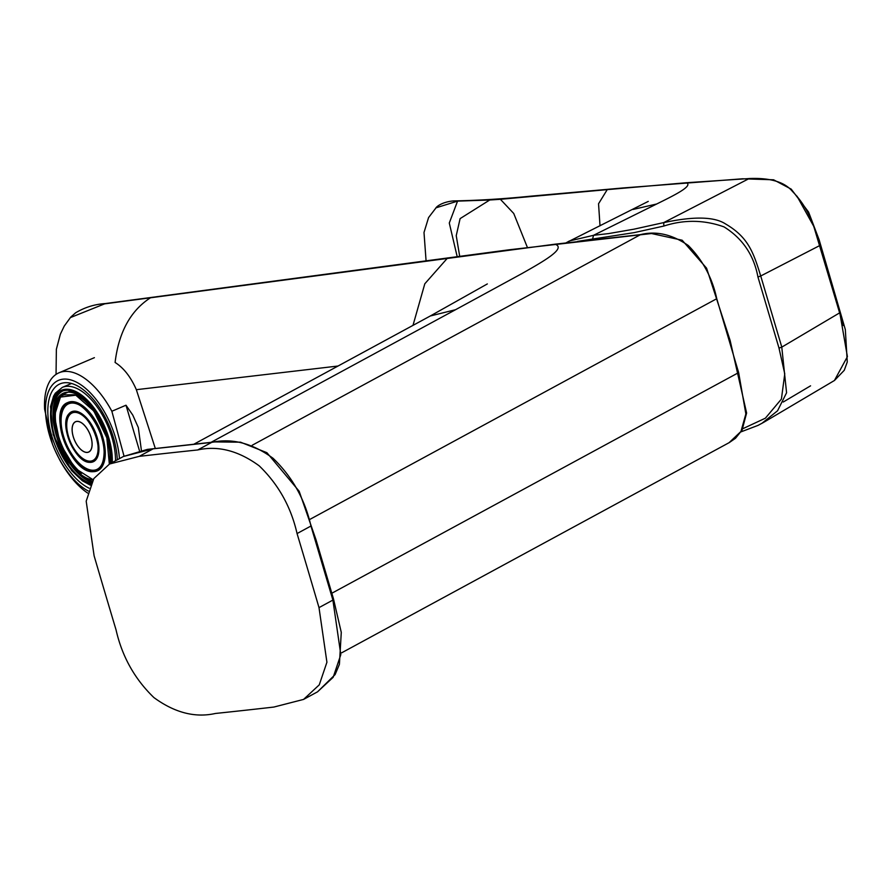 <?xml version="1.0" encoding="UTF-8"?>
<svg xmlns="http://www.w3.org/2000/svg" width="892" height="892" viewBox="0 0 892 892"><rect width="100%" height="100%" fill="white"/><g stroke="black" fill="none" stroke-linecap="round" stroke-linejoin="round"><path stroke-width="1.34" d="M70.29 317.63L104.62 303.86L554.958 244.196C566.989 248.166 543.094 261.546 521.998 273.532L455.578 309.702L430.312 315.98L194.032 444.127M105.981 303.659L104.62 303.86M729.054 442.711L740.951 431.472L745.857 413.933L738.643 372.6L716.755 298.708C712.295 277.936 702.818 260.208 688.312 245.523C672.144 234.373 656.233 230.738 640.579 234.607L554.958 244.196M155.297 448.431L136.342 389.681C130.79 376.959 123.698 367.894 115.09 362.464C118.792 332.036 130.723 310.383 150.86 297.527M757.944 276.999L779.006 348.092L781.793 347.111L760.731 275.996L757.944 276.999C753.851 255.112 742.545 238.409 724.003 226.88C704.089 219.778 684.03 219.51 663.838 226.055L634.112 232.634L577.492 241.386M633.989 229.177L663.726 222.599L749.157 178.556L686.316 182.737C693.775 185.848 673.204 195.816 656.679 204L593.548 235.298L608.578 233.593L633.989 229.177M742.289 428.952L765.392 418.181L781.414 399.07L784.759 373.837L778.995 348.103M781.771 347.133L786.577 392.759L777.556 410.777L761.768 423.444M663.737 222.643C693.72 216.176 714.325 216.611 725.531 223.937C747.641 236.904 753.194 251.254 760.698 275.996M592.589 238.945L593.559 235.31L569.43 240.963L566.375 242.68M763.541 422.429L834.421 380.505L847.4 356.655L839.796 312.78M781.793 347.122L839.785 312.78L819.848 245.501L760.72 275.985M810.56 385.835L783.254 402.013M686.316 182.737L607.229 189.628L598.543 203.766L600.015 225.799M632.941 209.475L656.679 204M819.871 245.49C812.802 221.539 807.383 206.844 792.453 191.423C784.614 181.957 770.186 177.664 749.157 178.534M607.229 189.628L500.401 199.306L513.736 213.467L527.395 247.441M459.67 256.171L456.236 235.655L460.105 218.618L489.741 199.998L457.563 201.124L449.289 223.022L457.15 256.495M457.563 201.124L435.865 207.869M500.401 199.306L489.741 199.998M531.309 196.463L529.514 196.619M94.106 555.805A9867.081 7109.731 -118.5 0 0 116.049 629.863C122.093 656.501 134.725 679.08 153.915 697.577C174.642 712.719 195.136 718.015 215.407 713.466A10078.44 7262.028 -118.5 0 0 273.866 707.055L303.57 699.417L319.269 684.844L326.918 662.232L319.002 607.619A9867.081 7109.731 -118.5 0 0 297.058 533.561C291.015 506.912 278.393 484.345 259.193 465.836C238.465 450.694 217.971 445.398 197.701 449.958A10078.44 7262.028 -118.5 0 0 139.241 456.358L109.538 464.007L93.827 478.569L86.189 501.181L94.106 555.805M91.151 483.419A49.874 24.987 66.9 0 1 55.181 438.195A49.874 24.987 66.9 0 1 61.838 391.32A49.874 24.987 66.9 0 1 95.254 410.688A49.874 24.987 66.9 0 1 111.522 462.937M124.033 456.158L111.857 411.257A68.026 34.074 -113.1 0 0 58.95 372.811A68.026 34.074 -113.1 0 0 44.6 409.216L52.349 443.77M55.371 451.084L59.485 459.48A68.026 34.074 -113.1 0 0 87.695 493.075M139.475 450.75L125.995 405.213L132.763 415.059L138.316 427.524L141.393 450.36M111.857 411.257L125.995 405.213M119.461 458.622A61.269 30.696 -113.1 0 0 115.503 437.693A61.269 30.696 -113.1 0 0 59.24 380.059A61.269 30.696 -113.1 0 0 58.983 458.421A61.269 30.696 -113.1 0 0 88.263 490.99M117.287 459.804A57.422 28.767 -113.1 0 0 113.44 437.637A57.422 28.767 -113.1 0 0 60.009 383.883A57.422 28.767 -113.1 0 0 51.245 434.17A57.422 28.767 -113.1 0 0 89.167 488.214M91.686 482.338A49.874 24.987 66.9 0 1 56.865 437.381A49.874 24.987 66.9 0 1 62.708 390.986M110.63 463.416A47.544 23.816 -113.1 0 0 98.666 416.865A47.544 23.816 -113.1 0 0 68.651 392.157A47.544 23.816 -113.1 0 0 59.251 396.137L69.721 391.365L77.927 393.606M59.251 396.137A47.544 23.816 -113.1 0 0 59.062 443.357A47.544 23.816 -113.1 0 0 92.289 481.201M93.114 479.74L75.073 468.3L60.02 443.469L54.367 415.817L60.478 397.074L75.809 395.189L93.805 411.011L106.828 437.782L109.348 464.108C113.964 440.916 93.024 399.649 74.114 394.755L64.157 394.833C39.683 402.147 65.54 478.157 93.047 479.729M59.619 398.98L59.63 398.969A45.737 22.913 -113.1 0 0 81.596 473.284M67.736 402.571A37.219 18.643 66.9 0 1 67.781 402.548A37.219 18.643 66.9 0 1 72.386 401.623A37.219 18.643 66.9 0 1 101.576 433.59A37.219 18.643 66.9 0 1 97.027 470.987A37.219 18.643 66.9 0 1 96.983 470.998L96.927 471.021A37.219 18.643 66.9 0 1 93.225 471.656A37.219 18.643 66.9 0 1 83.803 468.244M81.005 405.949A35.747 17.907 -113.1 0 0 72.709 403.05A35.747 17.907 -113.1 0 0 68.963 403.652C81.15 396.672 106.025 430.803 104.018 454.318C103.55 462.335 101.231 467.352 97.038 469.37A35.736 17.907 66.9 0 1 66.242 443.67A35.736 17.907 66.9 0 1 68.985 403.641A35.747 17.907 -113.1 0 0 64.648 439.734A35.747 17.907 -113.1 0 0 92.813 470.262A35.747 17.907 -113.1 0 0 97.038 469.37A35.747 17.907 -113.1 0 0 103.706 459.079M75.72 452.367A27.251 13.648 -113.1 0 0 89.456 462.335A27.251 13.648 -113.1 0 0 90.036 462.368A27.251 13.648 -113.1 0 0 90.181 462.368A27.251 13.648 -113.1 0 0 97.061 437.058A27.251 13.648 -113.1 0 0 74.861 411.123A27.251 13.648 -113.1 0 0 68.807 414A27.251 13.648 -113.1 0 0 66.51 430.814M95.935 435.887A25.924 12.99 66.9 0 1 95.901 457.685A25.924 12.99 66.9 0 1 89.769 461.153A25.924 12.99 66.9 0 1 68.506 436.467A25.924 12.99 66.9 0 1 75.184 412.383A25.924 12.99 66.9 0 1 76.612 412.55A25.924 12.99 66.9 0 1 92.4 427.591M86.725 452.445A16.535 8.284 -113.1 0 0 86.814 452.445A16.535 8.284 -113.1 0 0 90.984 437.08A16.535 8.284 -113.1 0 0 77.515 421.336A16.535 8.284 -113.1 0 0 73.222 436.623A16.535 8.284 -113.1 0 0 86.725 452.445M58.827 400.263L59.708 398.858M338.023 366.032L136.342 389.681M447.639 257.922L424.804 283.79L412.996 325.368M716.755 298.708L309.903 519.378M252.168 445.264L640.579 234.607M455.578 309.702L211.07 442.32M331.835 593.236L738.643 372.6M663.838 226.055L663.726 222.61M796.98 196.151L813.76 226.345L843.419 325.569M197.701 449.958L211.605 442.421L153.145 448.821L123.386 456.492L147.347 449.401L214.816 441.919L240.528 442.187L266.898 452.69L299.166 491.247L315.991 539.693L333.407 598.565L341.279 632.383L339.406 664.35L335.102 674.597L317.507 691.857L333.173 677.284L340.811 654.661L332.894 600.082L310.962 526.024L297.058 533.561M153.145 448.821L139.241 456.358M319.002 607.619L332.894 600.082M303.57 699.417L317.507 691.846M310.962 526.024C304.919 499.386 292.286 476.819 273.086 458.31C252.358 443.179 231.864 437.883 211.605 442.421M112.258 462.524A51.011 25.556 -113.1 0 0 79.544 393.662A51.011 25.556 -113.1 0 0 51.067 422.462A51.011 25.556 -113.1 0 0 90.739 484.3M90.36 485.181L82.343 480.777L71.527 470.441L53.174 434.605L50.532 406.652L53.542 396.193L55.315 393.216L62.306 387.396A53.297 26.693 66.9 0 1 96.949 406.596A53.297 26.693 66.9 0 1 115.514 460.763M60.623 414A37.219 18.643 66.9 0 1 67.692 402.593A37.219 18.643 66.9 0 1 72.096 401.656A37.219 18.643 66.9 0 1 101.42 433.456A37.219 18.643 66.9 0 1 96.927 471.021L93.036 471.69C70.669 473.63 47.109 409.64 67.692 402.593L67.781 402.548M92.478 471.221A36.505 18.286 -113.1 0 0 93.838 419.942A36.505 18.286 -113.1 0 0 60.032 419.508A36.505 18.286 -113.1 0 0 92.478 471.221M92.467 471.166A36.449 18.264 66.9 0 1 60.054 419.541A36.449 18.264 66.9 0 1 93.816 419.965A36.449 18.264 66.9 0 1 92.467 471.166M89.657 461.855A26.548 13.302 66.9 0 1 66.053 424.246A26.548 13.302 66.9 0 1 90.638 424.559A26.548 13.302 66.9 0 1 89.657 461.855M89.668 461.9A26.604 13.324 -113.1 0 0 90.661 424.536A26.604 13.324 -113.1 0 0 66.019 424.224A26.604 13.324 -113.1 0 0 89.668 461.9M86.792 452.389A16.48 8.262 -113.1 0 0 87.405 429.242A16.48 8.262 -113.1 0 0 72.141 429.041A16.48 8.262 -113.1 0 0 86.792 452.389M341.669 652.81L729.31 442.566L735.521 438.262L742.077 430.078L746.615 413.029L730.113 340.398L706.576 268.169L682.157 240.227L651.506 233.526L509.098 249.793L105.345 303.559C94.641 304.261 84.718 307.35 75.575 312.836L70.769 317.084M487.333 283.935L430.301 315.98M56.051 374.395L56.363 349.251L60.355 334.221L64.246 326.082L70.68 317.195M740.628 432.007L758.022 425.395L763.418 422.485M648.25 201.402L566.297 242.691M426.053 260.553L424.001 232.489L428.573 217.57L436.355 207.401M834.421 380.527L844.256 370.314L847.266 362.007L845.326 329.561L819.124 239.781L808.576 212.051L791.215 189.137L773.598 179.794L742.523 178.79L623.318 187.933L530.484 196.195C503.612 198.916 477.889 200.499 453.292 200.923C441.116 202.083 436.177 207.345 436.322 207.423M123.442 456.47L109.538 464.007M94.396 357.67L58.95 372.811M62.306 387.396L71.483 383.482M76.612 412.55C89.289 413.442 104.018 447.918 95.901 457.685M68.807 414C58.783 424.347 75.051 462.424 89.456 462.335"/></g></svg>
